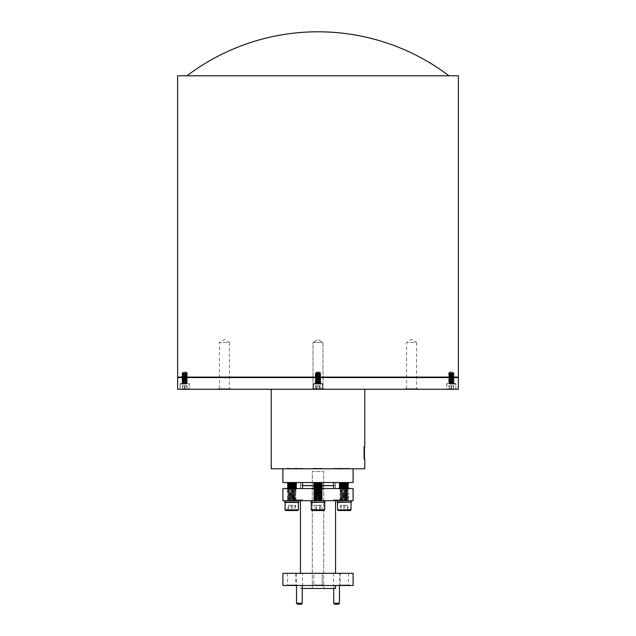 <?xml version="1.0" encoding="UTF-8"?>
<svg xmlns="http://www.w3.org/2000/svg" width="636" height="636" viewBox="0 0 636 636"><rect width="100%" height="100%" fill="white"/><g stroke="black" fill="none" stroke-linecap="round" stroke-linejoin="round"><path stroke-width="0.48" stroke-dasharray="3.18 2.39" d="M321.737 383.643L313.961 383.643L321.737 383.643M313.85 384.088L322.492 384.088L313.85 384.088M314.264 389.256L322.039 389.256L314.264 389.256M322.15 388.811L313.508 388.811L322.15 388.811M315.504 389.256L320.703 389.256L315.504 389.256M315.838 388.898L320.703 389.256L315.464 389.089M319.026 371.949L316.887 371.949L319.026 371.949M315.528 373.046L320.051 372.72L315.384 373.006L319.892 373.992L316.108 374.58L319.892 375.161L316.108 375.749L319.892 376.329L316.108 376.917L319.892 377.506L316.108 378.086L319.892 378.674L316.108 379.255L319.892 379.843L316.108 380.423L319.892 381.012L316.108 381.6L319.892 382.18L316.108 382.769L319.892 383.349L316.951 383.643L315.408 383.5L320.592 382.912L315.408 382.323L320.592 381.743L315.408 381.155L320.592 380.574L315.408 379.986L320.592 379.406L315.408 378.817L320.592 378.237L315.408 377.649L320.592 377.061L315.408 376.48L320.592 375.892L315.408 375.312L320.592 374.723L315.408 374.143L320.592 373.555L317.197 373.133M319.439 372.601L316.108 373.411M316.561 372.601L318.04 372.601L316.672 373.133L320.472 373.046L315.949 372.72L319.892 373.411L316.108 373.992L319.892 374.58L316.108 375.161L319.892 375.749L316.108 376.329L319.892 376.917L316.108 377.506L319.892 378.086L316.108 378.674L319.892 379.255L316.108 379.843L319.892 380.423L316.108 381.012L319.892 381.6L316.108 382.18L320.051 382.689L320.806 383.421L319.892 383.349M317.96 372.601L319.892 372.966L316.108 373.555L319.892 374.143L316.108 374.723L319.892 375.312L316.108 375.892L319.892 376.48L316.108 377.061L319.892 377.649L316.108 378.237L319.892 378.817L316.108 379.406L319.892 379.986L316.108 380.574L319.892 381.155L316.108 381.743L319.892 382.323L316.108 382.912L319.892 383.5L315.408 383.349L320.592 382.769L315.408 382.18L320.592 381.6L315.408 381.012L320.592 380.423L315.408 379.843L320.592 379.255L315.408 378.674L320.592 378.086L315.408 377.506L320.592 376.917L315.408 376.329L320.592 375.749L315.408 375.161L320.592 374.58L315.408 373.992L320.592 373.411L319.328 373.133M320.019 383.309L320.806 382.84L320.019 382.133L320.806 381.672L320.019 380.964L320.806 380.495L320.019 379.795L320.806 379.326L320.019 378.627L320.806 378.158L320.019 377.458L320.806 376.989L320.019 376.289L320.806 375.82L320.019 375.121L320.806 374.652L320.019 373.944L320.806 373.332L319.892 372.966M319.892 382.769L315.194 383.421L315.981 382.721L315.194 382.252L315.981 381.552L315.194 381.083L315.981 380.384L315.194 379.915L315.981 379.215L315.194 378.746L315.981 378.038L315.194 377.577L315.981 376.87L315.194 376.401L315.981 375.701L315.194 375.232L315.981 374.532L315.194 373.92L315.981 373.364M320.162 388.898L320.679 389.256L320.679 385.75L320.679 389.256L319.646 389.256L319.646 385.75L319.646 389.256L316.966 389.256L316.966 385.75L316.966 389.256L315.321 389.256L315.321 385.75L315.321 389.256L316.354 389.256L316.354 385.75L320.679 385.75L315.321 385.75L320.679 385.75L315.321 385.75L316.354 385.75L316.354 389.256L320.536 389.089M319.034 385.75L319.034 389.256L319.034 385.75M183.104 383.643L188.701 383.643L183.104 383.643M186.372 384.088L180.163 384.088L186.372 384.088M186.205 389.256L180.616 389.256L186.205 389.256M182.937 388.811L189.146 388.811L182.937 388.811M185.688 389.256L181.952 389.256L185.688 389.256M185.553 388.898L187.151 389.256L182.158 389.256L185.553 388.898M184.233 371.949L185.768 371.949L184.233 371.949M183.804 372.72L186.706 372.601L187.461 373.133L185.68 373.046C182.103 372.95 181.475 372.839 183.804 372.72L182.262 372.847L183.868 372.966C181.952 373.165 182.476 373.356 185.442 373.555L186.706 373.777L187.461 373.189L186.73 372.624M185.768 371.949L187.127 373.133L181.848 373.626L182.635 373.157M186.117 372.601L183.868 372.823C181.952 373.022 182.476 373.213 185.442 373.411C187.358 373.602 186.833 373.801 183.868 373.992C181.952 374.191 182.476 374.381 185.442 374.58C187.358 374.771 186.833 374.97 183.868 375.161C181.952 375.359 182.476 375.55 185.442 375.749C187.358 375.94 186.833 376.138 183.868 376.329C181.952 376.528 182.476 376.719 185.442 376.917C187.358 377.116 186.833 377.307 183.868 377.506C181.952 377.697 182.476 377.895 185.442 378.086C187.358 378.285 186.833 378.476 183.868 378.674C181.952 378.865 182.476 379.064 185.442 379.255C187.358 379.454 186.833 379.644 183.868 379.843C181.952 380.034 182.476 380.233 185.442 380.423C187.358 380.622 186.833 380.813 183.868 381.012C181.952 381.203 182.476 381.401 185.442 381.6C187.358 381.791 186.833 381.99 183.868 382.18C181.952 382.379 182.476 382.57 185.442 382.769L187.445 382.57L186.674 381.846L187.461 381.234L186.674 380.678L187.461 380.066L186.674 379.509L187.461 378.889L186.674 378.341L187.461 377.72L186.674 377.164L187.461 376.552L186.674 375.995L187.461 375.383L186.674 374.827L187.461 374.214L186.674 373.745M185.442 382.769C187.358 382.959 186.833 383.158 183.868 383.349L187.461 383.643L182.612 383.643L181.864 383.158L182.635 382.435L181.848 381.815L182.635 381.258L181.848 380.646L182.635 380.09L181.848 379.477L182.635 378.921L181.848 378.309L182.635 377.752L181.848 377.14L182.635 376.584L181.848 375.971L182.635 375.415L181.848 374.795L182.635 374.246L181.848 373.626M185.442 373.555C187.358 373.753 186.833 373.944 183.868 374.143C181.952 374.334 182.476 374.532 185.442 374.723C187.358 374.922 186.833 375.113 183.868 375.312C181.952 375.502 182.476 375.701 185.442 375.892C187.358 376.091 186.833 376.281 183.868 376.48C181.952 376.671 182.476 376.87 185.442 377.061C187.358 377.259 186.833 377.45 183.868 377.649C181.952 377.84 182.476 378.038 185.442 378.237C187.358 378.428 186.833 378.627 183.868 378.817C181.952 379.016 182.476 379.207 185.442 379.406C187.358 379.597 186.833 379.795 183.868 379.986C181.952 380.185 182.476 380.376 185.442 380.574C187.358 380.765 186.833 380.964 183.868 381.155C181.952 381.354 182.476 381.544 185.442 381.743C187.358 381.934 186.833 382.133 183.868 382.323C181.952 382.522 182.476 382.721 185.442 382.912L186.706 382.983M185.442 382.912C187.358 383.111 186.833 383.301 183.868 383.5L182.755 383.643M186.706 372.601L183.868 372.966M185.442 373.411L186.706 373.626M185.442 374.58L186.706 374.795M185.442 374.723L186.674 374.914M185.442 375.749L186.706 375.971M185.442 375.892L186.674 376.083M185.442 376.917L186.706 377.14M185.442 377.061L186.674 377.251M185.442 378.086L186.706 378.309M185.442 378.237L186.674 378.42M185.442 379.255L186.706 379.477M185.442 379.406L186.674 379.589M185.442 380.423L186.706 380.646M185.442 380.574L186.674 380.757M185.442 381.6L186.706 381.815M185.442 381.743L186.674 381.934M183.868 372.823L182.612 373.046M183.868 373.992L182.612 374.214M183.868 374.143L182.635 374.326M183.868 375.161L182.612 375.383M183.868 375.312L182.635 375.494M183.868 376.329L182.612 376.552M183.868 376.48L182.635 376.671M183.868 377.506L182.612 377.72M183.868 377.649L182.635 377.84M183.868 378.674L182.612 378.889M183.868 378.817L182.635 379.008M183.868 379.843L182.612 380.066M183.868 379.986L182.635 380.177M183.868 381.012L182.612 381.234M183.868 381.155L182.635 381.346M183.868 382.18L182.612 382.403M183.868 382.323L182.635 382.514M187.461 373.189L183.581 373.555C180.95 373.753 181.665 373.944 185.728 374.143C188.359 374.334 187.644 374.532 183.581 374.723C180.95 374.922 181.665 375.113 185.728 375.312C188.359 375.502 187.644 375.701 183.581 375.892C180.95 376.091 181.665 376.281 185.728 376.48C188.359 376.671 187.644 376.87 183.581 377.061C180.95 377.259 181.665 377.45 185.728 377.649C188.359 377.84 187.644 378.038 183.581 378.237C180.95 378.428 181.665 378.627 185.728 378.817C188.359 379.016 187.644 379.207 183.581 379.406C180.95 379.597 181.665 379.795 185.728 379.986C188.359 380.185 187.644 380.376 183.581 380.574C180.95 380.765 181.665 380.964 185.728 381.155C188.359 381.354 187.644 381.544 183.581 381.743C180.95 381.934 181.665 382.133 185.728 382.323C188.359 382.522 187.644 382.721 183.581 382.912C180.95 383.111 181.665 383.301 185.728 383.5L187.262 383.643L185.728 383.349C181.665 383.158 180.95 382.959 183.581 382.769L181.864 382.959M186.674 383.103L187.246 383.643M185.728 382.323L187.461 382.546M183.581 373.411C180.95 373.602 181.665 373.801 185.728 373.992C188.359 374.191 187.644 374.381 183.581 374.58C180.95 374.771 181.665 374.97 185.728 375.161C188.359 375.359 187.644 375.55 183.581 375.749C180.95 375.94 181.665 376.138 185.728 376.329C188.359 376.528 187.644 376.719 183.581 376.917C180.95 377.116 181.665 377.307 185.728 377.506C188.359 377.697 187.644 377.895 183.581 378.086C180.95 378.285 181.665 378.476 185.728 378.674C188.359 378.865 187.644 379.064 183.581 379.255C180.95 379.454 181.665 379.644 185.728 379.843C188.359 380.034 187.644 380.233 183.581 380.423C180.95 380.622 181.665 380.813 185.728 381.012C188.359 381.203 187.644 381.401 183.581 381.6C180.95 381.791 181.665 381.99 185.728 382.18L187.445 382.379M185.728 382.18C188.359 382.379 187.644 382.57 183.581 382.769M185.728 381.155L187.461 381.377M185.728 381.012L187.445 381.21M185.728 379.986L187.461 380.209M185.728 379.843L187.445 380.042M185.728 378.817L187.461 379.04M185.728 378.674L187.445 378.865M185.728 377.649L187.461 377.871M185.728 377.506L187.445 377.697M185.728 376.48L187.461 376.703M185.728 376.329L187.445 376.528M185.728 375.312L187.461 375.526M185.728 375.161L187.445 375.359M185.728 374.143L187.461 374.358M185.728 373.992L187.445 374.191M183.581 382.912L181.848 383.134M183.581 381.743L181.848 381.966M183.581 381.6L181.864 381.791M183.581 380.574L181.848 380.789M183.581 380.423L181.864 380.622M183.581 379.406L181.848 379.62M183.581 379.255L181.864 379.454M183.581 378.237L181.848 378.452M183.581 378.086L181.864 378.285M183.581 377.061L181.848 377.283M183.581 376.917L181.864 377.116M183.581 375.892L181.848 376.115M183.581 375.749L181.864 375.948M183.581 374.723L181.848 374.946M183.581 374.58L181.864 374.779M183.581 373.555L181.848 373.777M182.508 385.75L182.508 389.256L182.158 385.75L187.151 385.75L182.158 385.75M186.801 385.75L186.801 389.256L187.151 385.75M185.004 385.75L185.004 389.256M184.305 385.75L184.305 389.256M318.04 372.601L316.108 372.966L319.892 373.555L316.108 374.143L319.892 374.723L316.108 375.312L319.892 375.892L316.108 376.48L319.892 377.061L316.108 377.649L319.892 378.237L316.108 378.817L319.892 379.406L316.108 379.986L319.892 380.574L316.108 381.155L319.892 381.743L316.108 382.323L319.892 382.912L316.108 383.5L320.592 383.5L315.408 382.912L320.592 382.323L315.408 381.743L320.592 381.155L315.408 380.574L320.592 379.986L315.408 379.406L320.592 378.817L315.408 378.237L320.592 377.649L315.408 377.061L320.592 376.48L315.408 375.892L320.592 375.312L315.408 374.723L320.592 374.143L315.408 373.555L318.803 373.133M315.981 383.309L315.194 382.84L315.981 382.133L315.194 381.672L315.981 380.964L315.194 380.495L315.981 379.795L315.194 379.326L315.981 378.627L315.194 378.158L315.981 377.458L315.194 376.989L315.981 376.289L315.194 375.82L315.981 375.121L315.194 374.652L315.981 373.944L315.194 373.332L316.108 372.966M320.019 382.721L320.806 382.252L320.019 381.552L320.806 381.083L320.019 380.384L320.806 379.915L320.019 379.215L320.806 378.746L320.019 378.038L320.806 377.577L320.019 376.87L320.806 376.401L320.019 375.701L320.806 375.232L320.019 374.532L320.806 373.92L319.892 373.411M316.672 373.133L315.408 373.411L320.592 373.992L315.408 374.58L320.592 375.161L315.408 375.749L320.592 376.329L315.408 376.917L320.592 377.506L315.408 378.086L320.592 378.674L315.408 379.255L320.592 379.843L315.408 380.423L320.592 381.012L315.408 381.6L320.592 382.18L315.408 382.769L320.592 383.349L316.108 383.349M320.472 373.046L320.019 373.364M452.896 383.643L447.299 383.643L452.896 383.643M449.628 384.088L455.837 384.088L449.628 384.088M449.795 389.256L455.384 389.256L449.795 389.256M453.063 388.811L446.854 388.811L453.063 388.811M450.312 389.256L454.048 389.256L450.312 389.256M450.447 388.898L448.849 389.256L453.842 389.256L450.447 388.898M451.767 371.949L450.232 371.949L451.767 371.949M452.196 372.72L449.294 372.601L448.539 373.133L450.32 373.046C453.897 372.95 454.525 372.839 452.196 372.72L453.738 372.847L452.132 372.966C454.048 373.165 453.524 373.356 450.558 373.555L449.294 373.777L448.539 373.189L449.27 372.624M450.232 371.949L448.873 373.133L454.152 373.626L453.365 373.157M449.883 372.601L452.132 372.823C454.048 373.022 453.524 373.213 450.558 373.411C448.642 373.602 449.167 373.801 452.132 373.992C454.048 374.191 453.524 374.381 450.558 374.58C448.642 374.771 449.167 374.97 452.132 375.161C454.048 375.359 453.524 375.55 450.558 375.749C448.642 375.94 449.167 376.138 452.132 376.329C454.048 376.528 453.524 376.719 450.558 376.917C448.642 377.116 449.167 377.307 452.132 377.506C454.048 377.697 453.524 377.895 450.558 378.086C448.642 378.285 449.167 378.476 452.132 378.674C454.048 378.865 453.524 379.064 450.558 379.255C448.642 379.454 449.167 379.644 452.132 379.843C454.048 380.034 453.524 380.233 450.558 380.423C448.642 380.622 449.167 380.813 452.132 381.012C454.048 381.203 453.524 381.401 450.558 381.6C448.642 381.791 449.167 381.99 452.132 382.18C454.048 382.379 453.524 382.57 450.558 382.769L448.555 382.57L449.326 381.846L448.539 381.234L449.326 380.678L448.539 380.066L449.326 379.509L448.539 378.889L449.326 378.341L448.539 377.72L449.326 377.164L448.539 376.552L449.326 375.995L448.539 375.383L449.326 374.827L448.539 374.214L449.326 373.745M450.558 382.769C448.642 382.959 449.167 383.158 452.132 383.349L448.539 383.643L453.388 383.643L454.136 383.158L453.365 382.435L454.152 381.815L453.365 381.258L454.152 380.646L453.365 380.09L454.152 379.477L453.365 378.921L454.152 378.309L453.365 377.752L454.152 377.14L453.365 376.584L454.152 375.971L453.365 375.415L454.152 374.795L453.365 374.246L454.152 373.626M450.558 373.555C448.642 373.753 449.167 373.944 452.132 374.143C454.048 374.334 453.524 374.532 450.558 374.723C448.642 374.922 449.167 375.113 452.132 375.312C454.048 375.502 453.524 375.701 450.558 375.892C448.642 376.091 449.167 376.281 452.132 376.48C454.048 376.671 453.524 376.87 450.558 377.061C448.642 377.259 449.167 377.45 452.132 377.649C454.048 377.84 453.524 378.038 450.558 378.237C448.642 378.428 449.167 378.627 452.132 378.817C454.048 379.016 453.524 379.207 450.558 379.406C448.642 379.597 449.167 379.795 452.132 379.986C454.048 380.185 453.524 380.376 450.558 380.574C448.642 380.765 449.167 380.964 452.132 381.155C454.048 381.354 453.524 381.544 450.558 381.743C448.642 381.934 449.167 382.133 452.132 382.323C454.048 382.522 453.524 382.721 450.558 382.912L449.294 382.983M450.558 382.912C448.642 383.111 449.167 383.301 452.132 383.5L453.245 383.643M449.294 372.601L452.132 372.966M450.558 373.411L449.294 373.626M450.558 374.58L449.294 374.795M450.558 374.723L449.326 374.914M450.558 375.749L449.294 375.971M450.558 375.892L449.326 376.083M450.558 376.917L449.294 377.14M450.558 377.061L449.326 377.251M450.558 378.086L449.294 378.309M450.558 378.237L449.326 378.42M450.558 379.255L449.294 379.477M450.558 379.406L449.326 379.589M450.558 380.423L449.294 380.646M450.558 380.574L449.326 380.757M450.558 381.6L449.294 381.815M450.558 381.743L449.326 381.934M452.132 372.823L453.388 373.046M452.132 373.992L453.388 374.214M452.132 374.143L453.365 374.326M452.132 375.161L453.388 375.383M452.132 375.312L453.365 375.494M452.132 376.329L453.388 376.552M452.132 376.48L453.365 376.671M452.132 377.506L453.388 377.72M452.132 377.649L453.365 377.84M452.132 378.674L453.388 378.889M452.132 378.817L453.365 379.008M452.132 379.843L453.388 380.066M452.132 379.986L453.365 380.177M452.132 381.012L453.388 381.234M452.132 381.155L453.365 381.346M452.132 382.18L453.388 382.403M452.132 382.323L453.365 382.514M448.539 373.189L452.419 373.555C455.05 373.753 454.335 373.944 450.272 374.143C447.641 374.334 448.356 374.532 452.419 374.723C455.05 374.922 454.335 375.113 450.272 375.312C447.641 375.502 448.356 375.701 452.419 375.892C455.05 376.091 454.335 376.281 450.272 376.48C447.641 376.671 448.356 376.87 452.419 377.061C455.05 377.259 454.335 377.45 450.272 377.649C447.641 377.84 448.356 378.038 452.419 378.237C455.05 378.428 454.335 378.627 450.272 378.817C447.641 379.016 448.356 379.207 452.419 379.406C455.05 379.597 454.335 379.795 450.272 379.986C447.641 380.185 448.356 380.376 452.419 380.574C455.05 380.765 454.335 380.964 450.272 381.155C447.641 381.354 448.356 381.544 452.419 381.743C455.05 381.934 454.335 382.133 450.272 382.323C447.641 382.522 448.356 382.721 452.419 382.912C455.05 383.111 454.335 383.301 450.272 383.5L448.738 383.643L450.272 383.349C454.335 383.158 455.05 382.959 452.419 382.769L454.136 382.959M449.326 383.103L448.754 383.643M450.272 382.323L448.539 382.546M452.419 373.411C455.05 373.602 454.335 373.801 450.272 373.992C447.641 374.191 448.356 374.381 452.419 374.58C455.05 374.771 454.335 374.97 450.272 375.161C447.641 375.359 448.356 375.55 452.419 375.749C455.05 375.94 454.335 376.138 450.272 376.329C447.641 376.528 448.356 376.719 452.419 376.917C455.05 377.116 454.335 377.307 450.272 377.506C447.641 377.697 448.356 377.895 452.419 378.086C455.05 378.285 454.335 378.476 450.272 378.674C447.641 378.865 448.356 379.064 452.419 379.255C455.05 379.454 454.335 379.644 450.272 379.843C447.641 380.034 448.356 380.233 452.419 380.423C455.05 380.622 454.335 380.813 450.272 381.012C447.641 381.203 448.356 381.401 452.419 381.6C455.05 381.791 454.335 381.99 450.272 382.18L448.555 382.379M450.272 382.18C447.641 382.379 448.356 382.57 452.419 382.769M450.272 381.155L448.539 381.377M450.272 381.012L448.555 381.21M450.272 379.986L448.539 380.209M450.272 379.843L448.555 380.042M450.272 378.817L448.539 379.04M450.272 378.674L448.555 378.865M450.272 377.649L448.539 377.871M450.272 377.506L448.555 377.697M450.272 376.48L448.539 376.703M450.272 376.329L448.555 376.528M450.272 375.312L448.539 375.526M450.272 375.161L448.555 375.359M450.272 374.143L448.539 374.358M450.272 373.992L448.555 374.191M452.419 382.912L454.152 383.134M452.419 381.743L454.152 381.966M452.419 381.6L454.136 381.791M452.419 380.574L454.152 380.789M452.419 380.423L454.136 380.622M452.419 379.406L454.152 379.62M452.419 379.255L454.136 379.454M452.419 378.237L454.152 378.452M452.419 378.086L454.136 378.285M452.419 377.061L454.152 377.283M452.419 376.917L454.136 377.116M452.419 375.892L454.152 376.115M452.419 375.749L454.136 375.948M452.419 374.723L454.152 374.946M452.419 374.58L454.136 374.779M452.419 373.555L454.152 373.777M453.492 385.75L453.492 389.256L453.842 385.75L448.849 385.75L453.842 385.75M449.199 385.75L449.199 389.256L448.849 385.75M450.996 385.75L450.996 389.256M451.695 385.75L451.695 389.256M333.455 488.543L339.727 488.543L333.455 488.543L333.455 482.549L339.727 482.549L333.455 482.549M335.45 485.546L300.55 485.546L333.717 485.642M300.55 485.546L300.454 488.543L335.546 488.543L300.454 488.543M320.735 485.642L313.874 485.642M302.545 485.642L335.546 485.642L335.546 488.543M311.441 500.707L325.099 500.707L311.441 500.707M325.099 500.707L325.099 502.106L310.901 502.106L325.099 502.106L310.901 502.106L310.901 500.707M315.551 502.106L324.4 502.106L315.551 502.106M324.734 509.857L311.266 509.857L311.934 510.533L324.066 510.533L311.934 510.533L324.066 510.533L324.734 509.857L311.266 509.857L324.734 509.857L324.734 502.448L311.6 502.106M321.244 509.985L322.015 510.533L313.945 510.533L316.45 510.533L316.45 505.27L316.45 510.533L313.985 510.533L313.985 505.27L313.985 510.533L319.55 510.533L315.536 510.533L315.536 505.27L319.55 505.27L319.55 510.533L322.015 510.533L319.55 510.533L322.015 510.533L322.015 505.27L313.985 505.27L315.536 505.27L315.536 510.533L319.55 510.533L319.55 505.27L313.985 505.27L322.015 505.27L322.015 510.533L321.244 509.985L320.465 510.533L322.055 510.533L313.985 510.533L314.756 509.985L315.536 510.533L313.945 510.533L314.756 509.985M314.112 488.734L321.132 489.012L314.112 488.734C311.783 488.44 320.051 488.146 321.888 487.852L321.888 487.573C320.051 487.86 311.783 488.154 314.112 488.448M321.888 487.852C324.217 487.558 315.949 487.271 314.112 486.977C311.783 486.683 320.051 486.389 321.888 486.103L314.494 485.467L320.989 484.91L315.162 485.88L320.838 486.755L315.162 487.637L320.838 488.512L315.162 489.386L320.838 490.269L315.162 491.143L320.838 492.018L315.162 492.9L320.838 493.775L315.162 494.649L320.838 495.531L315.162 496.406L320.838 497.28L315.162 498.163L320.838 499.037L315.162 499.92L321.061 500.707L315.162 500.135L320.838 499.26L315.162 498.378L320.838 497.503L315.162 496.629L320.838 495.746L315.162 494.872L320.838 493.997L315.162 493.051L320.838 492.177L315.162 491.294L320.838 490.42L315.162 489.545L320.838 488.663L314.963 487.637L313.786 488.337M314.112 486.977L314.112 486.691C315.949 486.985 324.217 487.279 321.888 487.573M321.88 485.88L314.112 485.157C311.783 484.863 320.051 484.576 321.888 484.282C324.217 483.988 315.949 483.694 314.112 483.4C311.871 483.122 319.566 482.835 321.729 482.549L314.112 483.185C315.949 483.479 324.217 483.765 321.888 484.06C320.051 484.354 311.783 484.648 314.112 484.934C315.949 485.228 324.217 485.522 321.888 485.817C320.051 486.111 311.783 486.397 314.112 486.691M315.162 487.788L320.838 486.914L314.963 485.888L313.786 486.58M315.162 486.031L320.838 485.157L314.963 484.131L313.786 484.823M320.838 486.914L322.214 487.454M320.838 485.157L321.888 485.817M315.162 484.282L321.037 483.257L322.214 483.948M314.931 500.023L313.834 500.651L313.834 499.173L314.971 499.848M320.838 483.4L315.281 482.549L320.838 483.185L315.162 484.06L320.616 484.743M314.931 489.434L313.834 490.062L313.834 489.012L321.888 488.448C324.217 488.154 315.949 487.86 314.112 487.573L313.786 487.454M314.931 491.183L313.834 491.819L313.834 490.404L314.971 491.079M314.931 492.94L313.834 493.568L313.834 492.153L314.971 492.828M314.931 494.76L313.834 495.388L313.834 493.91L314.971 494.585M314.931 496.517L313.834 497.145L313.834 495.667L314.971 496.342M314.931 498.266L313.834 498.902L313.834 497.416L314.971 498.091M321.069 488.551L322.166 489.187L313.834 489.012L321.132 489.012M321.069 490.308L322.166 490.936L322.166 489.521L321.029 490.197M321.069 492.065L322.166 492.693L322.166 491.278L321.029 491.954M321.069 493.886L322.166 494.514L322.166 493.035L321.029 493.711M321.069 495.635L322.166 496.271L322.166 494.784L321.029 495.46M321.069 497.392L322.166 498.02L322.166 496.541L321.029 497.217M321.069 499.149L322.166 499.777L322.166 498.298L321.029 498.974M322.158 485.88L314.319 485.355L314.971 485.809M314.534 485.419L320.91 484.743M347.018 500.707L337.191 500.707L347.018 500.707M351.398 502.106L337.191 502.106M338.384 502.106L350.698 502.106L338.384 502.106M351.032 502.448L337.557 502.448M351.032 509.857L337.557 509.857M350.356 510.533L338.233 510.533M341.079 505.27L341.079 510.533L344.823 510.533L342.947 509.985L340.554 510.533L340.554 505.27L348.035 505.27L340.554 505.27M342.685 487.573C338.742 487.86 339.815 488.154 345.905 488.448C348.854 488.639 349.259 488.822 347.113 489.012L342.931 488.535M348.504 487.303L342.931 486.779M340.085 486.143L340.618 486.286M344.728 486.612L348.472 486.985M348.504 485.491L345.905 485.157C339.815 484.863 338.742 484.568 342.685 484.282M342.685 484.06C338.742 484.354 339.815 484.648 345.905 484.934L348.472 485.236M348.13 488.543L347.113 489.012L340.133 489.012L340.133 489.625L344.45 488.543M348.504 483.734L345.905 483.4C340.014 483.122 338.821 482.835 342.335 482.549L348.472 483.479M343.122 488.512C340.244 488.806 341.023 489.1 345.467 489.386C348.345 489.68 347.566 489.974 343.122 490.269C340.244 490.555 341.023 490.849 345.467 491.143C348.345 491.437 347.566 491.731 343.122 492.018C340.244 492.312 341.023 492.606 345.467 492.9C348.345 493.194 347.566 493.48 343.122 493.775C340.244 494.069 341.023 494.363 345.467 494.649C348.345 494.943 347.566 495.237 343.122 495.531C340.244 495.826 341.023 496.112 345.467 496.406C348.345 496.7 347.566 496.994 343.122 497.28C340.244 497.575 341.023 497.869 345.467 498.163C348.345 498.457 347.566 498.743 343.122 499.037L341.262 499.411L340.133 498.735L348.456 499.618L347.328 500.293L347.82 500.707L344.02 500.707C347.789 500.445 348.266 500.182 345.467 499.92L347.367 500.246M343.122 499.037C340.244 499.332 341.023 499.626 345.467 499.92M347.367 500.468L346.286 500.707C347.924 500.516 347.654 500.325 345.467 500.135C341.023 499.84 340.244 499.554 343.122 499.26C347.566 498.966 348.345 498.672 345.467 498.378C341.023 498.091 340.244 497.797 343.122 497.503C347.566 497.209 348.345 496.923 345.467 496.629C341.023 496.334 340.244 496.04 343.122 495.746C347.566 495.46 348.345 495.166 345.467 494.872C341.023 494.577 340.244 494.283 343.122 493.997L346.286 493.623C347.924 493.433 347.654 493.242 345.467 493.051C341.023 492.757 340.244 492.471 343.122 492.177C347.566 491.882 348.345 491.588 345.467 491.294C341.023 491.008 340.244 490.714 343.122 490.42C347.566 490.125 348.345 489.839 345.467 489.545C341.023 489.251 340.244 488.957 343.122 488.663M341.222 499.371L343.122 499.26M343.122 483.185C340.244 483.479 341.023 483.765 345.467 484.06C348.019 484.282 347.948 484.513 345.269 484.743M347.367 484.584L345.467 484.282C341.023 483.988 340.244 483.694 343.122 483.4M340.856 485.141L341.333 485.411M343.861 485.729L347.367 486.23M347.367 486.341L345.467 486.031C341.023 485.745 340.244 485.451 343.122 485.157M343.122 486.755C340.244 487.049 341.023 487.343 345.467 487.637L347.367 487.987M347.367 488.098L345.467 487.788C341.023 487.494 340.244 487.208 343.122 486.914M342.844 488.543L341.262 488.885L340.109 488.217M343.122 490.269L341.262 490.642L340.133 489.966L348.456 490.841L347.367 491.628L345.467 491.294M341.222 490.595L343.122 490.42M343.122 492.018L341.262 492.399L340.133 491.723L348.456 492.598L347.367 493.385M341.222 492.351L343.122 492.177M343.122 493.775L341.262 494.148L340.133 493.472L348.456 494.355L340.133 495.229L348.456 496.104L347.367 496.955L345.467 496.629M341.222 494.108L343.122 493.997M343.122 495.531L341.262 495.905L340.157 495.261L340.133 496.708L343.122 495.746M343.122 497.28L341.262 497.662L340.133 496.986L348.456 497.861L347.367 498.711L345.467 498.378M341.222 497.614L343.122 497.503M347.367 482.835L345.73 482.549L347.367 482.66M345.467 489.386L347.328 489.768L348.456 489.092L340.133 489.966L340.133 491.382L341.262 490.706M347.367 489.72L345.467 489.545M345.467 491.143L347.367 491.477M345.467 492.9L347.367 493.226M345.467 494.649L347.328 495.031L348.433 494.387L348.456 495.834L345.467 494.872M345.467 496.406L347.367 496.74M345.467 498.163L347.367 498.489M348.258 485.634L345.73 485.419C340.665 485.252 339.775 485.069 343.066 484.863M345.936 485.88C349.092 485.745 349.029 485.61 345.745 485.467C340.618 485.292 339.719 485.109 343.058 484.91M288.983 500.707L298.809 500.707L288.983 500.707M298.809 502.106L284.602 502.106M297.616 502.106L285.302 502.106L297.616 502.106M298.443 502.448L284.968 502.448M298.443 509.857L284.968 509.857M297.767 510.533L285.644 510.533M294.921 505.27L294.921 510.533L291.177 510.533L293.053 509.985L295.446 510.533L295.446 505.27L287.965 505.27L295.446 505.27M288.927 488.543L287.496 488.774L288.887 489.012L292.934 488.543M295.915 488.186L293.315 487.852C287.226 487.558 286.152 487.271 290.096 486.977M290.096 486.691C286.152 486.985 287.226 487.279 293.315 487.573L295.883 487.868M295.915 486.429L295.382 486.286M292.139 485.729L295.883 486.111M295.915 484.608L293.315 484.282C287.226 483.988 286.152 483.694 290.096 483.4M293.315 486.103L290.064 485.88C286.908 485.745 286.971 485.61 290.255 485.467M290.096 485.157C286.439 485.395 286.749 485.642 291.026 485.88L290.064 485.88M287.496 485.268L289.142 485.522M290.096 483.185C286.152 483.479 287.226 483.765 293.315 484.06M290.533 487.637C287.655 487.923 288.434 488.217 292.878 488.512C295.756 488.806 294.977 489.1 290.533 489.386C287.655 489.68 288.434 489.974 292.878 490.269C295.756 490.555 294.977 490.849 290.533 491.143C287.655 491.437 288.434 491.731 292.878 492.018C295.756 492.312 294.977 492.606 290.533 492.9C287.655 493.194 288.434 493.48 292.878 493.775C295.756 494.069 294.977 494.363 290.533 494.649C287.655 494.943 288.434 495.237 292.878 495.531C295.756 495.826 294.977 496.112 290.533 496.406C287.655 496.7 288.434 496.994 292.878 497.28C295.756 497.575 294.977 497.869 290.533 498.163C287.655 498.457 288.434 498.743 292.878 499.037L294.738 499.411L295.867 498.735L287.544 499.618L288.672 500.293L288.18 500.707L291.98 500.707C288.211 500.445 287.734 500.182 290.533 499.92L288.633 500.246M292.878 499.037C295.756 499.332 294.977 499.626 290.533 499.92M288.633 500.468L289.714 500.707C288.076 500.516 288.346 500.325 290.533 500.135C294.977 499.84 295.756 499.554 292.878 499.26C288.434 498.966 287.655 498.672 290.533 498.378C294.977 498.091 295.756 497.797 292.878 497.503C288.434 497.209 287.655 496.923 290.533 496.629C294.977 496.334 295.756 496.04 292.878 495.746C288.434 495.46 287.655 495.166 290.533 494.872C294.977 494.577 295.756 494.283 292.878 493.997L289.714 493.623C288.076 493.433 288.346 493.242 290.533 493.051C294.977 492.757 295.756 492.471 292.878 492.177C288.434 491.882 287.655 491.588 290.533 491.294C294.977 491.008 295.756 490.714 292.878 490.42C288.434 490.125 287.655 489.839 290.533 489.545C294.977 489.251 295.756 488.957 292.878 488.663C288.434 488.376 287.655 488.082 290.533 487.788M294.778 499.371L292.878 499.26M294.778 483.71L292.878 483.4C288.585 483.122 287.711 482.835 290.27 482.549L294.778 483.535M295.152 485.117L290.096 484.743L294.571 485.228M294.778 485.467L292.878 485.157C288.434 484.863 287.655 484.568 290.533 484.282M290.533 485.88C287.655 486.174 288.434 486.468 292.878 486.755L294.778 487.089M294.778 487.216L292.878 486.914C288.434 486.62 287.655 486.325 290.533 486.031M293.156 488.543L294.738 488.885L295.891 488.217M294.778 488.846L292.878 488.663M292.878 490.269L294.738 490.642L295.867 489.966L287.544 490.841L288.633 491.628L290.533 491.294M294.778 490.595L292.878 490.42M292.878 492.018L294.738 492.399L295.867 491.723L287.544 492.598L288.633 493.385M294.778 492.351L292.878 492.177M292.878 493.775L294.738 494.148L295.867 493.472L287.544 494.355L295.867 495.229L287.544 496.104L288.633 496.955L290.533 496.629M294.778 494.108L292.878 493.997M292.878 495.531L294.738 495.905L295.843 495.261L295.867 496.708L292.878 495.746M292.878 497.28L294.738 497.662L295.867 496.986L287.544 497.861L288.633 498.711L290.533 498.378M294.778 497.614L292.878 497.503M290.533 484.06C287.981 484.282 288.052 484.513 290.731 484.743L290.096 484.743M290.533 489.386L288.672 489.768L287.544 489.092L295.867 489.966L295.867 491.382L294.738 490.706M288.633 489.72L290.533 489.545M290.533 491.143L288.633 491.477M290.533 492.9L288.633 493.226M290.533 494.649L288.672 495.031L287.567 494.387L287.544 495.834L290.533 494.872M290.533 496.406L288.633 496.74M290.533 498.163L288.633 498.489M295.128 485.085L290.731 484.743M314.868 489.012L322.214 488.543M321.888 488.734C324.217 488.44 315.949 488.146 314.112 487.852L313.818 487.772M322.214 486.866L316.649 486.333M313.786 485.705L314.383 485.856M318.398 486.174L322.19 486.556M321.888 485.157C324.217 484.863 315.949 484.576 314.112 484.282L313.818 484.203M313.786 483.948L314.112 484.06C315.949 484.354 324.217 484.648 321.888 484.934M314.931 488.424L320.838 489.386L315.162 490.269L320.838 491.143L315.162 492.018L320.838 492.9L315.162 493.775L320.838 494.649L315.162 495.531L320.838 496.406L315.162 497.28L320.838 498.163L315.162 499.037L320.838 499.92L314.939 500.707L313.834 500.047L320.91 500.707L314.939 500.707L321.037 499.983L322.166 500.651L322.166 499.173L320.838 499.92M320.838 500.135L314.963 499.109L313.834 499.777L313.834 498.298L315.162 499.037M314.931 483.09L320.838 484.06M320.838 484.282L314.931 483.288M321.506 485.467L315.011 484.91L320.838 485.88M319.32 485.61L314.931 485.045M314.931 486.667L320.838 487.637M320.838 487.788L314.931 486.779M315.162 499.26L320.838 498.378L315.162 497.503L320.838 496.629L315.162 495.746L320.838 494.872L315.162 493.997L320.838 493.051L315.162 492.177L320.838 491.294L315.162 490.42L320.838 489.386M321.069 489.434L322.166 490.062L322.166 489.012L313.834 489.521L315.162 490.269M320.838 489.545L314.931 488.551M321.069 491.183L322.166 491.819L322.166 490.404L321.029 491.079M321.069 492.94L322.166 493.568L322.166 492.153L321.029 492.828M321.069 494.76L322.166 495.388L322.166 493.91L321.029 494.585M321.069 496.517L322.166 497.145L322.166 495.667L321.029 496.342M321.069 498.266L322.166 498.902L322.166 497.416L321.029 498.091M321.339 482.549L314.271 482.549L321.888 483.185M314.931 490.308L313.834 490.936L313.834 489.521L322.166 490.404L313.834 491.278L315.162 492.018M314.931 492.065L313.834 492.693L313.834 491.278L322.166 492.153L313.834 493.035L315.162 493.775M314.931 493.886L313.834 494.514L313.834 493.035L322.166 493.91L313.834 494.784L315.162 495.531M314.931 495.635L313.834 496.271L313.834 494.784L322.166 495.667L313.834 496.541L315.162 497.28M314.931 497.392L313.834 498.02L313.834 496.541L322.166 497.416L313.834 498.298L322.166 499.173L313.834 500.047L313.834 500.707L320.91 500.707M321.466 485.419L315.051 484.863M302.283 482.549L296.527 482.549L302.283 482.549L302.283 488.543L296.527 488.543L302.283 488.543M296.527 482.549L296.527 488.543M333.717 482.549L339.473 482.549L333.717 482.549M333.717 488.543L339.473 488.543L333.717 488.543M312.761 489.012L312.761 488.543L323.239 488.543L312.761 488.543L323.239 488.543L312.761 488.543L312.761 489.012L323.239 489.012L323.239 488.543L323.239 489.012L312.761 489.012M339.052 489.012L349.538 489.012L339.052 489.012L339.052 488.543L349.538 488.543L339.052 488.543M349.538 489.012L349.538 488.543M286.462 489.012L296.948 489.012L286.462 489.012L286.462 488.543L296.948 488.543L286.462 488.543M296.948 489.012L296.948 488.543M295.867 573.322L287.544 573.322L295.867 573.322L295.867 585.017L287.544 585.017L295.867 585.017M287.544 573.322L287.544 585.017M322.166 573.322L322.166 585.017L313.834 585.017L322.166 585.017L313.834 585.017L322.166 585.017L322.166 573.322L313.834 573.322L313.834 585.017L313.834 573.322L322.166 573.322M339.727 573.322L333.455 573.322L339.727 573.322L339.727 585.486L333.455 585.486L339.727 585.486M333.455 573.322L333.455 585.486M302.545 573.322L296.273 573.322L302.545 573.322L302.545 585.486L296.273 585.486L302.545 585.486M296.273 573.322L296.273 585.486M348.456 573.322L340.133 573.322L348.456 573.322L348.456 585.017L340.133 585.017L348.456 585.017M340.133 573.322L340.133 585.017M339.473 585.486L333.717 585.486L339.473 585.486M333.717 588.483L333.717 585.486M302.283 585.486L296.527 585.486L302.283 585.486M323.239 585.017L323.239 585.486L312.761 585.486L323.239 585.486L312.761 585.486L323.239 585.486L323.239 585.017L312.761 585.017L312.761 585.486L312.761 585.017L323.239 585.017M296.948 585.017L286.462 585.017L296.948 585.017L296.948 585.486L286.462 585.486L296.948 585.486M286.462 585.017L286.462 585.486M349.538 585.017L339.052 585.017L349.538 585.017L349.538 585.486L339.052 585.486L349.538 585.486M339.052 585.017L339.052 585.486M300.454 585.486L335.546 585.486L300.454 585.486L300.454 588.483L335.546 588.483M302.283 588.483L300.454 588.483M335.546 500.707L300.454 500.707L335.546 500.707M300.454 573.322L335.546 573.322L300.454 573.322M315.663 500.707L322.094 500.707L313.834 499.777L322.166 498.902L313.834 498.02L322.166 497.145L313.834 496.271L322.166 495.388L313.834 494.514L322.166 493.568L313.834 492.693L322.166 491.819L313.834 490.936L322.166 490.062L313.834 489.012L322.166 489.521L313.834 490.404L322.166 491.278L313.834 492.153L322.166 493.035L313.834 493.91L322.166 494.784L313.834 495.667L322.166 496.541L313.834 497.416L322.166 498.298L313.834 499.173L322.166 500.047L321.069 500.707L315.09 500.707L322.166 500.047L322.166 500.707L315.09 500.707M322.166 493.639L316.164 493.623M322.094 500.707L313.834 500.707M314.661 489.012L313.834 489.187L314.963 488.52M289.714 500.707L287.544 500.707L287.544 499.618L295.867 500.492L291.98 500.707M295.867 500.707L287.544 500.707M290.946 500.707L295.867 500.222L287.544 499.34L287.544 497.861L295.867 498.735L295.867 500.222L294.738 499.538M288.672 498.664L287.544 499.34L295.867 498.465L287.544 497.591L287.544 496.104L295.867 496.986L295.867 498.465L294.738 497.789M288.672 496.907L287.544 497.591L295.867 496.708L287.544 495.834L295.867 494.959L295.867 493.472L287.544 492.598L287.544 494.077L291.916 493.623L295.867 493.138L295.867 491.723L287.544 490.841L287.544 492.256L288.672 491.58M291.916 493.623L287.544 494.077L295.867 494.959L294.738 494.275M287.559 489.012L287.544 490.507L295.867 491.382L287.544 492.256L295.867 493.138L294.738 492.455M288.672 489.823L287.544 490.507L295.867 489.625L295.867 489.012L288.887 489.012M289.221 489.012L295.867 489.625L294.738 488.949M287.695 489.012L295.867 489.012M346.286 500.707L340.133 500.222L340.133 498.735L348.456 497.861L348.456 499.34L347.328 498.664M345.054 500.707L348.456 500.707L348.456 499.618L340.133 500.492L344.02 500.707M341.262 499.538L340.133 500.222L348.456 499.34L340.133 498.465L340.133 496.986L348.456 496.104L348.456 497.591L347.328 496.907M341.262 497.789L340.133 498.465L348.456 497.591L340.133 496.708L348.456 495.834L340.133 494.959L340.133 493.472L348.456 492.598L348.456 494.077L344.084 493.623L340.133 493.138L340.133 491.723L348.456 490.841L348.456 492.256L347.328 491.58M341.262 494.275L340.133 494.959L348.456 494.077L344.084 493.623M341.262 492.455L340.133 493.138L348.456 492.256L340.133 491.382L348.456 490.507L348.456 489.092L340.133 489.012M346.779 489.012L340.133 489.625L348.456 490.507L347.328 489.823M340.133 500.707L348.456 500.707M320.337 500.707L313.906 500.707L322.166 499.777L313.834 498.902L322.166 498.02L313.834 497.145L322.166 496.271L313.834 495.388L322.166 494.514L313.834 493.568L322.166 492.693L313.834 491.819L322.166 490.936L313.834 490.062L321.339 489.012M313.906 500.707L322.166 500.707M313.834 493.639L319.836 493.623M296.273 500.707L302.545 500.707L296.273 500.707L296.273 499.769L302.545 499.769L296.273 499.769M302.545 500.707L302.545 499.769M296.273 488.543L302.545 488.543L296.273 488.543M302.545 482.549L296.273 482.549L302.545 482.549M302.545 485.546L333.717 485.546M321.49 485.546L314.033 485.546M335.546 485.546L335.546 482.549L300.454 482.549L335.546 482.549M300.454 485.546L300.454 482.549M363.856 446.432L364.786 446.432C364.301 446.043 364.301 459.748 364.786 459.343L363.856 459.343L363.856 446.432L363.856 459.343M455.933 383.643L446.758 383.643L455.933 383.643L455.933 389.256L446.758 389.256L455.933 389.256M446.758 383.643L446.758 389.256M322.587 383.643L322.587 389.256L313.413 389.256L322.587 389.256L313.413 389.256L322.587 389.256L322.587 383.643L313.413 383.643L313.413 389.256L313.413 383.643L322.587 383.643M189.242 383.643L180.067 383.643L189.242 383.643L189.242 389.256L180.067 389.256L189.242 389.256M180.067 383.643L180.067 389.256M418.035 388.787L405.116 388.787L418.035 388.787L418.035 389.256L405.116 389.256L418.035 389.256M405.116 388.787L405.116 389.256M406.595 388.787L406.595 342.47L416.556 342.47L411.572 339.473L406.595 342.47L416.556 342.47L416.556 388.787L406.595 388.787L416.556 388.787M324.455 388.787L324.455 389.256L311.545 389.256L324.455 389.256L311.545 389.256L324.455 389.256L324.455 388.787L311.545 388.787L311.545 389.256L311.545 388.787L324.455 388.787M322.985 342.47L322.985 388.787L313.015 388.787L322.985 388.787L313.015 388.787L322.985 388.787L322.985 342.47L313.015 342.47L313.015 388.787L313.015 342.47L322.985 342.47L313.015 342.47L322.985 342.47L318 339.473L313.015 342.47L318 339.473L322.985 342.47M230.884 388.787L217.965 388.787L230.884 388.787L230.884 389.256L217.965 389.256L230.884 389.256M217.965 388.787L217.965 389.256M219.444 388.787L219.444 342.47L229.405 342.47L224.429 339.473L219.444 342.47L229.405 342.47L229.405 388.787L219.444 388.787L229.405 388.787M186.992 75.779L449.008 75.779L186.992 75.779M457.427 377.092L178.573 377.092L457.427 377.092M457.427 377.561L178.573 377.561L457.427 377.561M353.091 468.796L282.909 468.796L353.091 468.796M364.786 389.256L271.214 389.256L364.786 389.256M333.455 500.707L339.727 500.707L333.455 500.707L333.455 499.769L339.727 499.769L333.455 499.769M339.727 500.707L339.727 499.769M353.091 482.549L282.909 482.549M317.125 482.549L321.999 482.549L321.029 483.114M319.2 482.549L314.661 482.549L314.112 483.185M342.335 482.549L347.55 482.549M345.73 482.549L340.26 482.549M295.915 482.859L290.27 482.549M293.665 482.549L288.76 482.549M321.888 483.4C324.129 483.122 316.434 482.835 314.271 482.549L314.001 482.549M320.719 482.549L316.8 482.549M271.214 468.796L364.786 468.796M177.635 389.256L458.365 389.256M177.635 377.561L458.365 377.561M177.635 377.092L458.365 377.092M177.635 75.779L458.365 75.779M312.292 588.483L323.708 588.483L312.292 588.483L312.292 471.507L323.708 471.507L323.708 588.483L323.708 471.507L312.292 471.507L312.292 588.483M297.465 604.2L301.345 604.2M334.655 604.2L338.535 604.2M302.283 603.262L296.527 603.262M339.473 603.262L333.717 603.262M282.909 585.486L353.091 585.486M353.091 573.322L282.909 573.322M353.091 488.543L282.909 488.543M282.909 500.707L353.091 500.707M315.663 493.623L322.094 493.623M314.2 510.279L320.465 510.533L316.45 510.533L320.465 510.533L320.465 505.27L320.465 510.533L321.8 510.279M289.714 493.623L290.946 493.623M292.234 505.27L292.234 510.533L287.655 510.533L288.49 510.533L287.965 510.533L287.965 505.27M291.177 505.27L291.177 510.533M288.49 505.27L288.49 510.533L292.234 510.533M346.286 493.623L345.054 493.623M343.766 505.27L343.766 510.533L348.345 510.533L347.51 510.533L348.035 510.533L348.035 505.27M344.823 505.27L344.823 510.533M347.51 505.27L347.51 510.533L343.766 510.533M320.337 493.623L313.906 493.623M302.545 468.327L296.273 468.327L302.545 468.327L302.545 468.796L296.273 468.796L302.545 468.796M296.273 468.327L296.273 468.796M312.761 468.796L312.761 468.327L323.239 468.327L312.761 468.327L323.239 468.327L312.761 468.327L312.761 468.796L323.239 468.796L323.239 468.327L323.239 468.796L312.761 468.796M286.462 468.796L296.948 468.796L286.462 468.796L286.462 468.327L296.948 468.327L286.462 468.327M296.948 468.796L296.948 468.327M339.052 468.796L349.538 468.796L339.052 468.796L339.052 468.327L349.538 468.327L339.052 468.327M349.538 468.796L349.538 468.327M339.727 468.327L333.455 468.327L339.727 468.327L339.727 468.796L333.455 468.796L339.727 468.796M333.455 468.327L333.455 468.796M322.039 383.643L322.492 384.088L322.492 388.811L322.492 384.088L322.039 383.643M322.039 389.256L322.492 388.811L322.039 389.256M320.624 373.006L319.113 371.949L320.019 372.776M315.981 372.776L316.887 371.949L315.377 373.006M313.508 388.811L313.508 384.088L313.961 383.643L313.508 384.088L313.508 388.811L313.961 389.256L313.508 388.811M188.701 383.643L189.146 384.088L189.146 388.811L188.701 389.256M183.542 371.949L182.262 372.847M180.616 389.256L180.163 388.811L180.163 384.088L180.616 383.643M447.299 383.643L446.854 384.088L446.854 388.811L447.299 389.256M452.458 371.949L453.738 372.847M455.384 389.256L455.837 388.811L455.837 384.088L455.384 383.643M311.266 509.857L311.266 502.448M322.182 488.655L321.029 489.323M295.247 510.016L295.756 510.533M288.164 510.016L287.655 510.533M340.753 510.016L340.244 510.533M347.836 510.016L348.345 510.533M314.971 483.996L313.818 483.32M321.116 484.823L322.182 484.203M314.327 485.371L313.818 485.077M313.818 488.655L314.971 489.323M322.182 487.772L321.029 488.44M313.818 486.898L314.971 487.566M322.182 486.015L321.029 486.691"/><path stroke-width="0.95" d="M339.727 488.543L339.727 482.549M333.717 485.642L320.735 485.642M313.874 485.642L302.545 485.642M337.191 500.707L337.191 502.106L351.398 502.106L351.398 500.707M337.557 509.857L351.032 509.857L350.356 510.533L338.233 510.533L337.557 509.857L337.557 502.448L350.698 502.106M342.931 488.535L340.085 488.186L342.685 487.852C348.774 487.558 349.848 487.271 345.905 486.977M345.905 486.691C349.848 486.985 348.774 487.279 342.685 487.573L340.085 488.186M342.931 486.779L340.085 486.429L345.936 485.88C349.092 485.745 349.029 485.61 345.745 485.467M345.905 484.934C349.848 485.228 348.774 485.522 342.685 485.817L340.085 486.429M340.618 486.286L344.728 486.612M345.467 484.06C348.019 484.282 347.948 484.513 345.269 484.743L340.896 485.101L340.085 484.608L342.685 484.282C348.774 483.988 349.848 483.694 345.905 483.4M345.905 483.185C349.848 483.479 348.774 483.765 342.685 484.06L340.085 484.608M344.45 488.543L347.129 488.225L348.48 487.343L347.328 486.254L348.504 485.268L347.367 484.417M345.905 485.157C349.562 485.395 349.251 485.642 344.974 485.88L345.936 485.88M347.367 484.393L348.504 483.734L347.55 482.549M347.24 482.549L341.262 483.559L340.085 482.859L342.335 482.549M341.222 483.511L343.122 483.4C347.415 483.122 348.29 482.835 345.73 482.549M345.905 484.743L341.262 485.379L345.269 484.743M341.333 485.411L343.861 485.729M341.222 485.491L343.122 485.157C347.566 484.863 348.345 484.568 345.467 484.282M345.467 485.88C348.345 486.174 347.566 486.468 343.122 486.755L341.262 487.136L340.109 486.461M341.222 487.24L343.122 486.914C347.566 486.62 348.345 486.325 345.467 486.031M345.467 487.637C348.345 487.923 347.566 488.217 343.122 488.512L342.844 488.543M347.367 488.122L348.472 488.742M341.429 485.228L340.856 485.141M284.602 500.707L284.602 502.106L298.809 502.106L298.809 500.707M284.968 502.448L298.443 502.448L298.443 509.857L284.968 509.857L285.302 502.106M284.968 509.857L285.644 510.533L297.767 510.533L298.443 509.857M292.934 488.543L295.915 488.186L294.738 487.192L295.915 486.429L294.738 485.443L295.128 485.085M293.315 487.573C297.258 487.86 296.185 488.154 290.096 488.448L288.927 488.543M292.878 486.755C295.756 487.049 294.977 487.343 290.533 487.637L288.672 488.011L287.52 487.343L290.096 486.977C296.185 486.683 297.258 486.389 293.315 486.103L295.382 486.286M293.315 485.817C297.258 486.111 296.185 486.397 290.096 486.691L287.496 487.303M287.75 485.65L290.096 485.157C296.185 484.863 297.258 484.568 293.315 484.282M295.112 485.077L295.915 484.393L294.738 483.559L295.804 482.549M287.496 485.491L290.096 484.934C296.185 484.648 297.258 484.354 293.315 484.06L295.883 484.354M289.142 485.522L292.139 485.729M287.528 485.236L288.672 484.433L287.496 483.734L290.096 483.4C295.986 483.122 297.179 482.835 293.665 482.549M295.74 482.549L287.496 483.734M292.878 483.185C295.756 483.479 294.977 483.765 290.533 484.06C287.981 484.282 288.052 484.513 290.731 484.743M288.672 484.56L290.533 484.282C294.977 483.988 295.756 483.694 292.878 483.4M292.878 485.006C295.756 485.292 294.977 485.586 290.533 485.88L288.672 486.254L287.711 485.697L290.27 485.419C295.335 485.252 296.225 485.069 292.934 484.863M288.633 486.365L290.533 486.031C294.977 485.745 295.756 485.451 292.878 485.157M288.633 488.122L290.533 487.788C294.977 487.494 295.756 487.208 292.878 486.914M288.633 482.637L290.27 482.549M290.064 485.88C286.908 485.745 286.971 485.61 290.255 485.467C295.382 485.292 296.281 485.109 292.942 484.91M310.901 500.707L310.901 502.106L325.099 502.106L325.099 500.707M311.266 509.857L324.734 509.857L324.066 510.533L311.934 510.533L311.266 509.857L311.266 502.448L324.4 502.106M315.162 488.663L321.037 487.637L322.214 488.337L321.164 488.543M314.112 487.852C311.783 487.558 320.051 487.271 321.888 486.977L321.888 486.691C320.051 486.985 311.783 487.279 314.112 487.573M316.649 486.333L314.12 485.88L321.506 485.467L321.888 484.934C320.051 485.228 311.783 485.522 314.112 485.817M314.383 485.856L318.398 486.174M315.162 486.914L321.037 485.888L322.214 486.58M314.112 486.103L322.182 485.077M315.162 485.157L321.037 484.131L322.214 484.823M314.915 488.543L313.786 487.454L314.931 486.802M314.931 484.894L313.786 485.983M314.884 484.823L313.786 484.171L314.963 483.257L314.001 482.549M314.112 484.282C311.783 483.988 320.051 483.694 321.888 483.4L321.888 483.185C320.051 483.479 311.783 483.765 314.112 484.06M321.069 484.171L315.384 484.743M320.258 485.562L320.838 485.88L315.162 486.755M320.949 485.848L319.32 485.61M321.069 487.677L315.162 488.512M318.875 482.549L315.162 483.185M315.162 483.4L320.719 482.549M314.931 486.779L313.818 486.015M313.842 485.88L321.673 485.371M353.091 500.707L282.909 500.707L282.909 488.543L353.091 488.543L353.091 500.707M333.717 482.549L333.717 488.543M339.473 482.549L339.473 488.543M282.909 573.322L353.091 573.322L353.091 585.486L282.909 585.486L282.909 573.322M339.473 603.262L338.535 604.2L334.655 604.2L333.717 603.262L339.473 603.262L339.473 585.486M333.717 603.262L333.717 588.483M302.283 603.262L301.345 604.2L297.465 604.2L296.527 603.262L302.283 603.262L302.283 585.486M296.527 603.262L296.527 585.486M335.546 585.486L335.546 588.483L302.283 588.483M300.454 500.707L300.454 573.322M335.546 500.707L335.546 573.322M302.545 488.543L302.545 482.549M296.273 488.543L296.273 482.549M333.717 485.546L321.49 485.546M314.033 485.546L302.545 485.546M449.008 75.779A217.107 217.107 0 0 0 186.992 75.779M458.365 75.779L177.635 75.779L177.635 377.092L458.365 377.092L458.365 75.779M178.573 377.092L178.573 377.561M457.427 377.092L457.427 377.561M458.365 377.561L177.635 377.561L177.635 389.256L458.365 389.256L458.365 377.561M282.909 468.796L282.909 482.549L353.091 482.549L353.091 468.796M271.214 389.256L271.214 468.796L364.786 468.796L364.786 459.343C364.301 459.741 364.301 446.035 364.786 446.432L364.786 389.256M321.339 482.549L322.214 483.074M291.026 485.88C287.011 485.737 286.757 485.586 290.27 485.419M344.974 485.88C348.989 485.737 349.244 485.586 345.73 485.419M324.734 509.857L324.734 502.448M321.029 483.996L322.182 483.32M322.182 486.898L321.029 487.566M321.713 485.411L321.029 485.809M287.528 483.479L288.672 482.811M287.528 486.985L288.672 486.317M287.528 488.742L288.672 488.074M295.891 488.217L294.738 488.885M340.117 484.354L341.262 483.686M340.117 486.111L341.262 485.443M340.117 487.868L341.262 487.192M340.109 488.217L341.262 488.885M351.032 509.857L351.032 502.448"/></g></svg>
